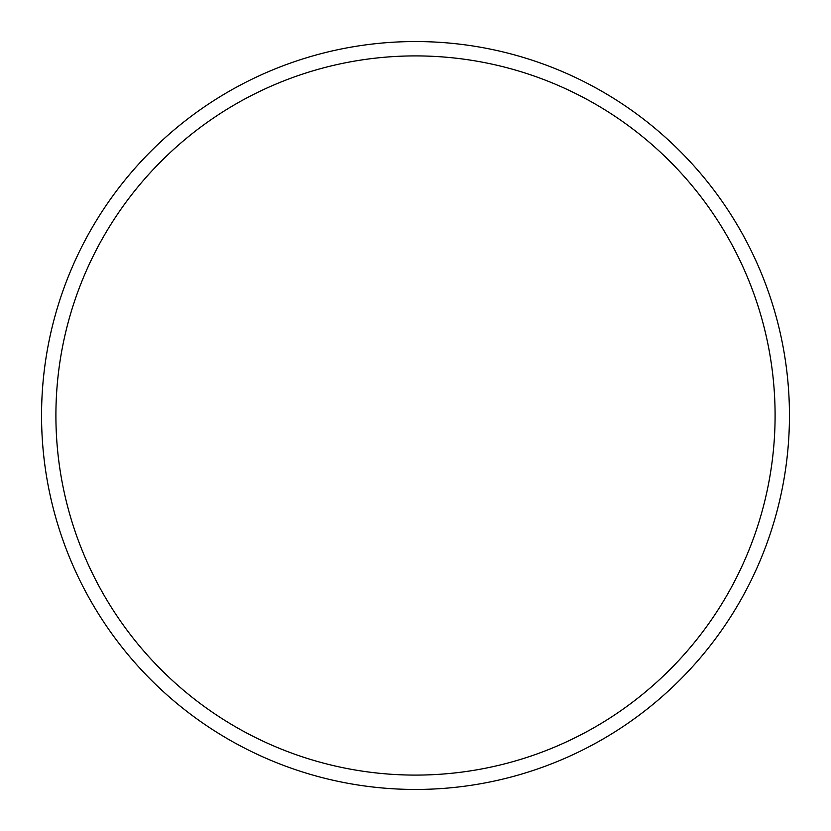 <?xml version="1.0" encoding="UTF-8"?>
<svg xmlns="http://www.w3.org/2000/svg" width="831" height="831" viewBox="0 0 831 831"><rect width="100%" height="100%" fill="white"/><g stroke="black" fill="none" stroke-linecap="round" stroke-linejoin="round"><path stroke-width="1.25" d="M41.55 415.5A373.95 373.95 0 0 0 415.5 789.45A373.95 373.95 0 0 0 789.45 415.5A373.95 373.95 0 0 0 415.5 41.55A373.95 373.95 0 0 0 41.55 415.5M55.906 415.5A359.594 359.594 0 0 1 595.297 104.083A359.594 359.594 0 0 1 595.297 726.917A359.594 359.594 0 0 1 55.906 415.5"/></g></svg>
